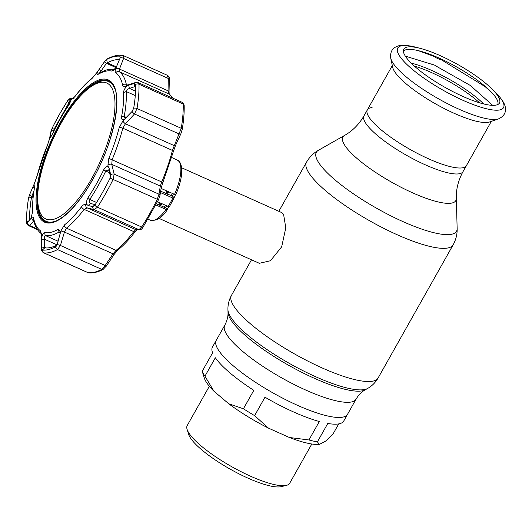 <?xml version="1.0" encoding="UTF-8"?>
<svg xmlns="http://www.w3.org/2000/svg" width="532" height="532" viewBox="0 0 532 532"><rect width="100%" height="100%" fill="white"/><g stroke="black" fill="none" stroke-linecap="round" stroke-linejoin="round"><path stroke-width="0.8" d="M372.081 107.524A56.831 13.553 29.4 0 0 367.373 109.831A56.831 13.553 29.4 0 0 428.566 158.815A56.831 13.553 29.4 0 0 466.398 165.632A56.831 13.553 -150.6 0 1 428.566 158.815A56.831 13.553 -150.6 0 1 367.373 109.831L364.014 115.796A56.831 13.553 29.4 0 0 425.208 164.78A56.831 13.553 29.4 0 0 463.039 171.59L491.335 121.369M297.381 405.271A75.344 17.968 -150.6 0 1 216.245 340.327A75.344 17.968 29.4 0 0 297.381 405.271A75.344 17.968 29.4 0 0 347.529 414.302A75.344 17.968 -150.6 0 1 297.381 405.271M175.493 194.672A27.724 9.729 114.1 0 1 174.004 197.877M168.87 206.682A27.724 9.729 114.1 0 1 167.108 209.089M158.995 218.379L259.303 263.293L270.429 260.76L281.674 246.848L285.79 227.849L283.596 214.423L281.96 212.694L181.651 167.773M166.862 190.975A27.724 9.729 114.1 0 1 165.705 193.488M160.245 202.938A27.724 9.729 114.1 0 1 158.862 204.833M491.282 88.285A54.922 13.094 -150.6 0 1 498.93 103.747A54.922 13.094 -150.6 0 1 462.92 96.452A54.922 13.094 -150.6 0 1 403.456 49.948A54.922 13.094 -150.6 0 1 420.639 48.479A54.922 13.094 -150.6 0 1 440.336 55.7A54.922 13.094 -150.6 0 1 491.282 88.285L494.454 91.344C501.703 98.573 505.353 104.212 505.4 108.249C505.979 112.937 503.678 116.475 498.511 118.882L489.593 121.974A56.831 13.553 -150.6 0 1 454.202 113.329A56.831 13.553 -150.6 0 1 392.696 67.378L390.727 58.148A63.215 15.076 -150.6 0 1 390.701 58.021M403.369 51.338A54.204 12.928 -150.6 0 1 439.246 58.154A54.204 12.928 -150.6 0 1 497.786 104.538M293.604 411.974A75.344 17.968 -150.6 0 1 264.996 397.204L254.615 415.632L268.474 428.134L289.408 437.504L308.932 439.957L319.32 421.524A75.344 17.968 -150.6 0 1 293.604 411.974M202.22 371.256A75.344 17.968 29.4 0 0 204.946 376.184L213.937 391.226A69.406 16.552 29.4 0 1 204.281 377.979L202.22 371.256L212.601 352.829A75.344 17.968 -150.6 0 1 212.468 347.03L224.783 325.178A75.344 17.968 29.4 0 0 305.913 390.122A75.344 17.968 29.4 0 0 356.068 399.153C358.654 394.85 361.733 391.725 365.291 389.783L367.605 388.466C371.968 386.019 375.466 382.528 378.099 377.993L453.151 244.806C455.991 239.619 457.321 234.18 457.148 228.487A80.445 19.179 29.4 0 1 402.977 221.611A80.445 19.179 29.4 0 1 318.395 150.303C313.434 153.11 309.471 157.066 306.512 162.18A84.156 20.063 29.4 0 0 397.131 234.718A84.156 20.063 29.4 0 0 453.151 244.806M213.937 391.226L228.767 403.781L243.423 408.769L253.811 390.342A75.344 17.968 -150.6 0 1 215.334 357.757L204.946 376.184M243.423 408.769A75.344 17.968 29.4 0 0 254.615 415.632M209.342 386.259L187.224 425.514A58.813 14.025 29.4 0 0 187.104 429.397A58.813 14.025 29.4 0 0 250.552 476.207A58.813 14.025 29.4 0 0 286.442 485.37A58.813 14.025 29.4 0 0 289.701 483.256L311.819 443.994M187.104 429.397L188.674 434.425A54.849 13.081 29.4 0 0 247.852 478.082A54.849 13.081 29.4 0 0 281.322 486.634L286.442 485.37M228.767 403.781A69.406 16.552 29.4 0 0 268.474 428.134M289.408 437.504A69.406 16.552 29.4 0 0 319.426 444.38L325.537 441.194L333.238 433.633L338.724 423.891M308.932 439.957A75.344 17.968 29.4 0 0 317.391 441.893L319.426 444.38M356.068 399.153L343.752 421.005A75.344 17.968 -150.6 0 1 327.779 423.465L317.391 441.893M433.647 64.838L433.374 64.711A56.904 13.566 29.4 0 0 431.685 63.98L431.645 63.96M434.844 65.376L435.07 65.476A56.904 13.566 29.4 0 1 436.785 66.261L436.819 66.274M439.878 59.478L440.469 59.238L440.456 59.744A56.904 13.566 -150.6 0 0 438.74 58.952L437.045 58.194A56.904 13.566 -150.6 0 0 435.362 57.456L434.538 56.585L418.052 50.587M167.301 209.435L166.064 209.455A32.937 11.558 -65.9 0 1 150.396 220.241C156.681 221.126 162.327 217.601 167.327 209.681L166.709 208.371L156.488 203.763M160.677 191.221L169.788 195.005L173.525 197.013L174.097 198.044L172.847 198.044L160.451 192.564M175.793 194.36L174.556 194.38L161.05 188.408M169.375 206.423L168.125 206.423L157.512 201.734M166.064 209.455L155.869 204.953M174.097 198.044L169.402 206.649M96.511 73.336L91.936 78.576A87.714 30.77 -65.9 0 0 74.733 96.824L71.122 99.777L68.189 106.048A87.68 30.763 -65.9 0 0 60.109 119.261A87.68 30.763 -65.9 0 0 52.655 133.612C51.232 136.478 50.294 137.795 49.835 137.562L47.454 145.243A87.714 30.77 -65.9 0 0 37.114 175.873L33.795 185.063L34.873 184.923L34.693 186.812A87.68 30.763 -65.9 0 0 32.725 211.064L31.102 218.306L31.82 217.588C32.718 216.743 33.33 217.036 33.662 218.466A87.714 30.77 -65.9 0 0 40.518 230.841L41.749 235.503L41.735 237.498C42.467 234.333 43.438 232.69 44.641 232.564A87.68 30.763 -65.9 0 0 58.207 229.245L60.349 231.719L60.329 232.956L60.987 230.808L64.345 225.023A87.714 30.77 -65.9 0 0 81.549 206.768C83.039 204.893 84.482 204.095 85.891 204.381L87.009 204.647C86.197 202.592 86.556 200.225 88.079 197.545A87.68 30.763 -65.9 0 0 96.159 184.331A87.68 30.763 -65.9 0 0 103.614 169.981C105.176 167.174 106.739 166.137 108.295 166.862L107.916 165.292L108.827 158.356A87.714 30.77 -65.9 0 0 119.168 127.727L122.892 120.95L124.335 119.368C122.24 120.225 121.323 119.361 121.575 116.781A87.68 30.763 -65.9 0 0 123.544 92.528C123.677 90.287 124.84 88.152 127.028 86.124L125.678 86.556C124.003 87.049 122.978 86.576 122.619 85.133A87.714 30.77 -65.9 0 0 115.763 72.751C114.979 72.126 114.972 70.749 115.75 68.641L116.395 66.926L113.449 70.271L111.634 71.029A87.68 30.763 -65.9 0 0 98.068 74.347C96.704 74.939 96.618 73.981 97.802 71.468L92.482 77.852C86.683 82.513 80.817 88.724 74.886 96.505L73.097 98.493L74.094 98.24M50.221 137.515L49.835 137.562L49.922 136.558L51.385 135.993M71.022 100.302L70.902 99.324L71.122 99.777L70.902 99.324L68.947 99.398L67.431 101.08A105.01 36.841 -65.9 0 0 59.544 114.174A105.01 36.841 -65.9 0 0 53.692 125.12A105.01 36.841 -65.9 0 0 52.163 128.179L50.992 131.258L49.922 136.558M119.52 59.571A101.978 35.777 -65.9 0 0 107.304 62.796L106.46 63.321L101.24 70.823C99.75 72.432 99.344 73.103 100.036 72.844A90.101 31.607 114.1 0 1 113.974 69.439L114.48 69.353M114.034 254.416L112.997 253.811L116.096 250.359A90.101 31.607 -65.9 0 0 133.765 231.606L135.766 229.644L138.965 229.678L141.685 227.011A106.932 37.513 -65.9 0 0 157.233 199.42L158.975 194.173L160.318 186.08L161.788 181.877A90.101 31.607 -65.9 0 0 172.415 150.41L181.246 128.312A106.932 37.513 -65.9 0 0 183.208 104.039L182.669 102.556L138.24 82.66L135.441 82.54A2.973 2.301 72.4 0 0 134.37 83.418L128.751 85.193L129.343 88.418L127.567 89.316L126.217 91.531A90.101 31.607 114.1 0 1 124.202 116.448L124.801 117.845L126.29 117.745M60.329 232.976L59.597 231.992L59.079 232.025A90.101 31.607 114.1 0 1 45.134 235.43L44.349 237.006L44.356 247.24L44.801 247.892A101.978 35.777 -65.9 0 0 56.891 245.166M138.24 82.66L138.985 84.236A106.932 37.513 114.1 0 1 137.017 108.508L134.503 113.974L125.452 123.783L122.779 128.185A90.101 31.607 114.1 0 1 112.152 159.647L111.76 164.335L114.187 174.124L113.01 179.617A106.932 37.513 114.1 0 1 97.462 207.207L94.184 209.628A2.973 2.554 -76 0 1 92.761 206.635L94.836 205.192A105.01 36.841 -65.9 0 0 110.104 178.1L110.716 174.769L110.583 176.963L109 170.626L108.235 169.821L105.735 171.118A90.101 31.607 114.1 0 1 98.081 185.861A90.101 31.607 114.1 0 1 89.775 199.44L89.575 199.806C89.017 201.595 89.323 202.818 90.493 203.477L88.126 205.505L92.654 206.609L95.195 204.634M90.347 203.423L95.009 204.594M34.068 190.423L31.494 197.339A101.978 35.777 -65.9 0 0 29.612 220.301M33.184 197L31.548 196.261L29.686 194.406L28.582 198.01A105.01 36.841 -65.9 0 0 26.647 221.851L27.338 222.609L31.102 218.306M33.922 220.92L29.466 225.435A2.973 2.653 44.2 0 1 27.338 222.609L27.405 222.549M33.795 185.063L32.931 186.878L34.793 188.747M32.931 186.878L29.686 194.406M109 170.626L109.107 168.272L108.295 166.862M53.918 130.2L50.972 131.377M53.905 130.307L53.513 131.843M69.991 102.909L69.326 102.038L69.426 102.696M70.124 102.623L69.399 102.643L68.994 99.391M69.466 103.321L69.399 102.643L69.22 103.208A101.978 35.777 -65.9 0 0 69.08 103.434M85.891 204.381A2.973 2.567 -76.2 0 0 87.215 207.899L135.766 229.644A1.982 1.929 91 0 0 136.478 229.797L139.703 229.831A1.982 1.929 90.3 0 1 138.965 229.678L94.184 209.628L87.215 207.899L84.129 209.382A90.101 31.607 114.1 0 1 66.46 228.135L64.439 232.065L60.409 245.465A2.973 0.406 -163.5 0 1 57.203 244.368L60.329 232.956M44.761 247.879L42.287 250.067A105.01 36.841 -65.9 0 0 55.621 246.808L56.053 246.469M106.214 266.14L103.155 269.372C97.961 272.118 93.14 273.275 88.691 272.843L88.172 272.703A106.932 37.513 -65.9 0 0 101.752 269.385L105.19 265.521L60.409 245.465L57.529 249.581A2.973 2.54 -117.7 0 1 55.621 246.808L57.203 244.368M41.516 248.198L42.287 250.067A2.973 2.766 -83.8 0 0 43.95 252.9L43.717 252.84C42.161 251.982 41.403 250.539 41.443 248.517L41.443 248.517A2.973 1.403 0.1 0 1 41.516 248.198L44.356 247.24L45.991 247.972M41.735 237.498L41.516 248.018M41.749 235.503A2.973 1.416 -179.5 0 0 41.503 236.062L41.443 248.517M57.024 244.853L44.389 239.194L41.543 239.965M135.367 231.327A1.982 1.031 -142.7 0 1 135.268 231.566C129.303 239.38 123.424 245.611 117.645 250.253L114.081 254.469L106.274 266.193L105.19 265.521L112.997 253.811L64.439 232.065A2.973 0.399 -163 0 1 60.987 230.808M122.892 120.95A2.973 0.978 -137.5 0 0 125.452 123.783L174.011 145.529A1.982 0.865 24.9 0 0 175.567 145.342L180.847 133.838A1.982 0.871 24.4 0 1 179.284 134.031L134.503 113.974A2.973 0.971 -137.1 0 1 132.096 111.447L133.685 108.269A105.01 36.841 -65.9 0 0 135.354 94.729A105.01 36.841 -65.9 0 0 135.613 84.428L134.37 83.418M110.716 174.769A2.973 2.075 165.8 0 1 114.187 174.124L158.975 194.173A1.982 1.609 9.7 0 1 159.899 195.829L161.243 187.71A1.982 1.609 9.1 0 0 160.318 186.08L111.76 164.335A2.973 2.088 166.3 0 0 107.916 165.292M128.751 85.193L127.028 86.124M135.268 95.9A101.978 35.777 -65.9 0 0 135.441 87.035L134.835 86.663L129.343 88.418L135.46 91.158M133.685 108.269A2.973 1.656 -170.4 0 1 137.017 108.508L181.246 128.312A1.982 1.104 9.6 0 1 182.203 129.489C183.713 120.545 184.365 112.478 184.165 105.276L184.165 105.276A1.982 1.503 -1.7 0 0 183.208 104.039L138.985 84.236A2.973 2.248 178.3 0 0 135.613 84.428L135.441 87.035L134.835 86.663L134.244 83.451M124.335 119.368L132.096 111.447M135.441 82.54L126.949 85.266A2.973 2.314 72 0 0 125.678 86.556M123.065 55.501L123.564 58.44L119.481 69.067L119.274 71.714A90.101 31.607 114.1 0 1 126.323 84.428L126.862 85.293M172.754 98.114A90.101 31.607 -65.9 0 0 168.917 93.945L168.032 90.812L119.481 69.067A2.973 1.756 -159.3 0 0 115.75 68.641M123.291 55.561L122.287 55.295C117.619 54.856 112.651 56.033 107.384 58.839L104.505 61.652L99.158 69.34L102.656 71.461M115.763 72.751A2.973 2.773 124.8 0 1 119.274 71.714L168.917 93.945A1.982 1.849 -55.2 0 1 169.196 94.104L169.03 91.684A1.982 0.958 1.7 0 0 168.032 90.812L168.345 78.49L167.287 75.305M182.669 102.556L184.165 105.276M36.894 228.753L29.466 225.435L28.588 225.661L37.446 229.625M116.395 66.926L120.192 57.828A2.973 1.762 21.3 0 1 123.564 58.44L168.345 78.49A1.982 0.951 1.3 0 1 169.342 79.348L169.342 79.348C169.615 77.798 169.01 76.475 167.52 75.371L123.311 55.567M159.899 195.829L158.45 199.779M99.697 72.951L98.068 74.347M99.158 69.34L97.802 71.468M115.963 67.577L106.46 63.321L104.385 61.832M120.192 57.828L119.979 56.212A105.01 36.841 -65.9 0 0 106.646 59.471L104.505 61.652L96.438 73.27M71.607 99.763A2.973 2.899 -91 0 1 73.223 98.393M68.947 99.398A2.973 2.906 -91.9 0 1 71.095 98.314L71.095 98.314C68.987 98.945 67.77 99.856 67.444 101.06L67.444 101.06A2.973 1.111 -147.2 0 0 67.431 101.08L69.22 103.208M50.992 131.258A2.973 2.427 -168.4 0 0 50.939 131.47L50.939 131.47A2.973 2.427 -168.4 0 0 50.906 131.683M49.582 138.852A2.973 2.427 -169.1 0 0 49.343 139.49L47.428 145.303M34.607 183.194A2.973 1.317 -156.3 0 1 34.66 182.915L29.626 194.546A2.973 1.323 -156.8 0 1 29.639 194.519M29.612 194.579A2.973 1.323 -156.8 0 1 29.626 194.546L28.555 198.13A2.973 1.656 -170.4 0 0 28.542 198.25M31.82 217.588A2.973 2.653 45.1 0 0 33.789 220.866M87.009 204.647L88.126 205.505M110.683 174.622L109.107 168.272M68.276 104.086A1.982 0.672 33.5 0 0 68.163 104.179L68.163 104.179A1.982 0.672 33.5 0 0 68.123 104.325A1.982 1.929 -87.6 0 1 69.798 103.288A1.982 1.982 0 0 0 68.163 104.179L54.198 128.97A1.982 1.982 0 0 0 54.025 129.515L54.025 129.515A1.982 1.616 8.9 0 1 54.204 129.03L54.198 128.97M69.22 104.358L68.123 104.325L54.204 129.03L53.885 131.072M111.301 87.055A74.473 26.128 -65.9 0 0 84.029 92.349A74.473 26.128 -65.9 0 0 37.712 195.783A74.473 26.128 -65.9 0 0 41.396 214.935A74.473 26.128 -65.9 0 0 92.894 176.411A74.473 26.128 -65.9 0 0 111.301 87.055M56.572 220.753A76.535 26.853 114.1 0 1 46.084 221.299A76.535 26.853 114.1 0 1 41.449 217.156A76.535 26.853 114.1 0 1 37.666 197.472L37.712 195.783M84.029 92.349L85.26 91.185A76.535 26.853 114.1 0 1 108.641 81.602A76.535 26.853 114.1 0 1 113.283 85.745A76.535 26.853 114.1 0 1 115.218 89.782M112.212 83.73A76.535 26.853 -65.9 0 0 109.659 82.054L108.641 81.602A76.601 26.873 -65.9 0 1 111.953 83.418M46.084 221.299L47.102 221.758A76.535 26.853 -65.9 0 0 50.048 222.549M224.783 325.178C227.117 320.73 228.195 316.48 228.015 312.43A79.587 18.979 29.4 0 0 314.339 378.292A79.587 18.979 29.4 0 0 365.291 389.783M228.015 312.43L227.942 309.77A80.977 19.305 29.4 0 0 315.769 376.782A80.977 19.305 29.4 0 0 367.605 388.466M227.942 309.77C227.776 304.77 228.953 299.975 231.46 295.366A84.156 20.063 29.4 0 0 322.086 367.911A84.156 20.063 29.4 0 0 378.099 377.993M318.395 150.303L344.563 135.434A64.791 15.448 29.4 0 0 412.686 192.863A64.791 15.448 29.4 0 0 456.316 198.403C456.044 189.252 458.285 180.315 463.039 171.59M168.591 191.739A25.543 8.964 114.1 0 1 167.427 194.266M161.868 203.656A25.543 8.964 114.1 0 1 160.425 205.538M172.321 193.389A25.543 8.964 114.1 0 1 171.144 195.942M165.605 205.305A25.543 8.964 114.1 0 1 164.142 207.214M173.432 193.881A26.008 9.124 114.1 0 1 172.248 196.441M166.735 205.811A26.008 9.124 114.1 0 1 165.286 207.726M167.78 191.38A26.008 9.124 114.1 0 1 166.616 193.901M161.083 203.31A26.008 9.124 114.1 0 1 159.66 205.192M414.302 66.041A53.858 12.841 -150.6 0 1 431.319 72.478A53.858 12.841 -150.6 0 1 479.545 102.802M411.176 63.095A54.557 13.007 -150.6 0 1 432.084 70.61A54.557 13.007 -150.6 0 1 483.681 103.953M498.511 118.882A63.215 15.076 -150.6 0 1 459.136 109.266A63.215 15.076 -150.6 0 1 390.727 58.148C390.102 52.482 391.944 48.678 396.247 46.749C399.732 44.695 406.441 44.894 416.383 47.355A60.695 14.47 -150.6 0 0 402.97 60.382A60.695 14.47 -150.6 0 0 463.099 100.375A60.695 14.47 -150.6 0 0 494.454 91.344M168.125 206.423A32.937 11.558 -65.9 0 0 170.559 202.373A32.937 11.558 -65.9 0 0 172.847 198.044M174.556 194.38A32.937 11.558 -65.9 0 0 177.322 160.125L171.756 157.505M92.488 179.962A77.925 27.338 114.1 0 1 39.315 216.983A77.925 27.338 114.1 0 1 60.449 122.134A77.925 27.338 114.1 0 1 113.615 85.12A77.925 27.338 114.1 0 1 92.488 179.962M61.08 122.619A77.213 27.092 -65.9 0 0 45.566 221.811C55.634 226.925 76.355 208.976 92.448 179.849C116.175 139.298 124.269 85.911 108.674 80.871A77.213 27.092 -65.9 0 0 61.08 122.619M96.172 83.072A77.193 27.085 114.1 0 1 109.12 81.097M135.288 95.587L126.217 91.531L123.544 92.528M54.39 129.522L52.163 128.179M109.545 172.827L103.614 169.981M33.077 198.05L31.494 197.339L28.582 198.01A2.973 1.656 -170.4 0 0 28.555 198.13C27.052 207.041 26.401 215.101 26.6 222.31L26.6 222.31C26.647 223.773 27.312 224.89 28.588 225.661M29.619 220.487L26.647 221.851A2.973 2.248 178.3 0 0 26.6 222.31M96.558 202.479L89.775 199.44L88.079 197.545M60.096 232.477L59.079 232.025L58.207 229.245M58.134 241.249L45.134 235.43L44.641 232.564M103.155 269.372A1.982 1.696 -117.7 0 1 101.752 269.385L57.529 249.581A106.932 37.513 114.1 0 1 43.95 252.9L88.172 272.703A1.982 1.842 -83.8 0 0 88.691 272.843M55.621 246.808L56.399 246.05M117.645 250.253A1.982 1.529 -128.6 0 1 116.096 250.359L66.46 228.135A2.973 2.301 -128.6 0 1 64.345 225.023M137.003 229.698L135.268 231.566A1.982 1.031 -142.7 0 1 133.765 231.606L84.129 209.382A2.973 1.549 -142.7 0 1 81.549 206.768M139.703 229.831C140.973 229.771 142.104 228.86 143.088 227.104L143.088 227.104A1.982 0.738 32.8 0 1 141.685 227.011L97.462 207.207A2.973 1.111 -147.2 0 1 94.836 205.192M143.088 227.104L158.463 199.826L110.104 178.1M161.243 187.71L162.925 182.489L108.827 158.356M162.885 182.503L173.405 151.447A1.982 0.818 14.3 0 0 172.415 150.41L122.779 128.185A2.973 1.23 -165.7 0 0 119.168 127.727M121.575 116.781L124.202 116.448L126.523 117.492M135.414 86.922L134.835 86.663M127.667 85.034L126.323 84.428A2.973 2.507 168 0 0 122.619 85.133M169.196 94.104L173.226 98.327M182.203 129.489L180.847 133.838M116.428 66.879L107.304 62.796L106.646 59.471A2.973 2.54 -117.7 0 1 107.384 58.839M111.634 71.029L113.974 69.439M120.126 58.001L119.979 56.212A2.973 2.766 -83.8 0 1 122.287 55.295M91.936 78.576A2.973 2.301 -128.6 0 1 92.482 77.852M47.454 145.243L34.66 182.915M33.662 218.466A2.973 2.507 168 0 0 33.536 219.756L33.536 219.756C34.766 226.067 37.44 230.768 41.562 233.874L41.183 233.495L41.503 236.062M40.518 230.841A2.973 2.773 124.8 0 0 41.223 233.595M46.071 221.292A76.601 26.873 -65.9 0 0 49.649 222.562M46.031 221.997A77.193 27.085 114.1 0 1 38.876 211.018M231.46 295.366L251.503 259.802M278.835 211.29L306.512 162.18M344.563 135.434C352.53 130.925 359.014 124.382 364.014 115.796M456.316 198.403L457.148 228.487M392.31 65.576L367.373 109.831M420.639 48.479L416.383 47.355M433.746 64.884L405.324 56.126M434.79 65.35L470.235 85.413L492.672 105.343M490.823 91.59L485.004 86.57L440.469 59.238M177.322 160.125C179.271 160.711 180.694 163.078 181.578 167.214L181.605 174.316C180.907 180.534 178.985 187.291 175.839 194.579M150.396 220.241L147.976 219.211M53.692 125.12L59.544 114.167L67.444 101.06M87.946 272.643L43.73 252.846M169.03 91.684L169.342 79.348M173.405 151.447L175.567 145.342M73.376 98.254L71.095 98.314M49.343 139.49L51.644 129.323M53.739 131.371L54.025 129.515"/></g></svg>
